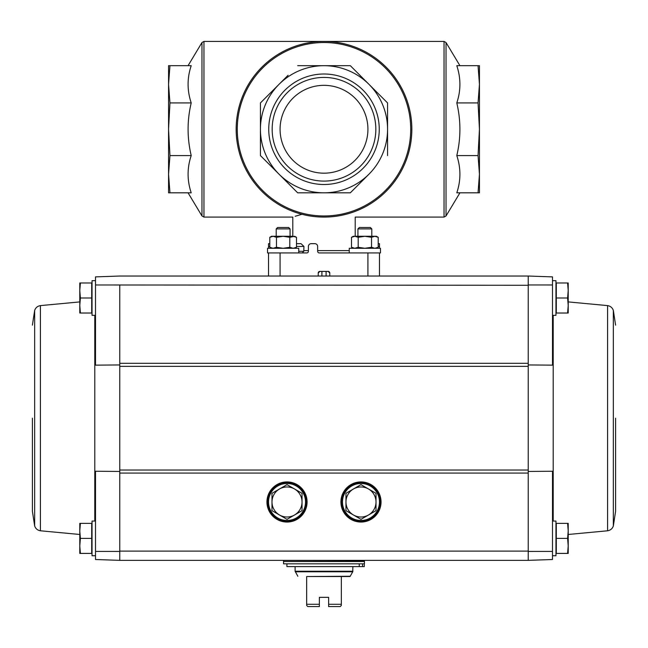 <?xml version="1.0" encoding="UTF-8"?>
<svg xmlns="http://www.w3.org/2000/svg" width="648" height="648" viewBox="0 0 648 648"><rect width="100%" height="100%" fill="white"/><g stroke="black" fill="none" stroke-linecap="round" stroke-linejoin="round"><path stroke-width="0.97" d="M326.098 276.032L326.098 271.415M321.902 276.032L321.902 271.415M329.775 276.032L329.775 273.027A1.62 1.62 0 0 0 328.163 271.415L329.775 273.027M319.837 271.415A1.62 1.62 0 0 0 318.225 273.027L319.837 271.415L328.163 271.415M318.225 273.027L318.225 276.032M379.477 276.032L379.477 252.923L319.262 252.923A1.62 1.62 0 0 1 317.642 251.303L317.642 246.451A2.77 2.77 0 0 0 314.871 243.672L311.17 243.672A2.77 2.77 0 0 0 308.399 246.451L308.399 251.303A1.62 1.62 0 0 1 306.779 252.923L268.523 252.923L268.523 276.032M301.936 214.277L295.188 216.27M301.036 243.672L296.484 243.672L301.036 243.672L303.944 246.451L303.774 251.303L302.276 252.923M346.064 214.277C358.142 217.906 358.142 217.906 346.064 214.277L341.375 215.355M306.779 252.923L267.535 252.923L267.535 248.297L298.744 248.297L298.744 252.923M478.046 192.821L479.447 192.821L479.447 174.199L478.046 192.821L456.791 192.821C460.947 180.484 460.947 168.075 456.791 155.585C460.947 138.089 460.947 120.536 456.791 102.927C460.947 90.59 460.947 78.181 456.791 65.683L478.046 65.683L479.447 84.305L478.046 102.927L479.447 129.252L478.046 155.585L479.447 174.199L479.447 65.683L478.046 65.683M478.046 155.585L456.791 155.585M478.046 102.927L456.791 102.927M479.447 174.199L479.447 84.305M169.954 65.683L191.209 65.683C187.053 78.019 187.053 90.428 191.209 102.927C187.053 120.415 187.053 137.967 191.209 155.585C187.053 167.913 187.053 180.33 191.209 192.821L169.954 192.821L168.553 174.199L168.553 65.683L169.954 65.683L168.553 84.297M169.954 192.821L168.553 192.821L168.553 174.199L169.954 155.585L168.553 129.252L169.954 102.927L168.553 84.305M191.209 102.927L169.954 102.927M191.209 155.585L169.954 155.585M350.333 192.821L297.667 192.821L279.053 174.199A63.569 63.569 0 0 0 387.569 129.252A63.569 63.569 0 0 0 279.053 84.305A63.569 63.569 0 0 0 279.053 174.199L297.667 192.821L350.333 192.821L368.947 174.199M288.125 75.233L260.431 102.927L260.431 155.585L260.431 102.927L270.24 93.11M297.667 65.683L350.333 65.683L368.947 84.305L350.333 65.683L297.667 65.683M387.569 102.927L387.569 155.585L387.569 102.927L368.947 84.305M236.164 129.252A87.836 87.836 0 0 0 367.918 205.327A87.836 87.836 0 0 0 367.918 53.185A87.836 87.836 0 0 0 236.164 129.252A87.836 87.836 0 0 0 367.918 205.327A87.836 87.836 0 0 0 367.918 53.185A87.836 87.836 0 0 0 236.164 129.252M324 74.002A55.25 55.25 0 0 1 371.847 156.881A55.25 55.25 0 0 1 276.153 156.881A55.25 55.25 0 0 1 324 74.002M260.431 155.585L279.053 174.199M378.205 243.672L379.477 243.672L379.477 248.297M268.523 243.672L269.795 243.672L268.523 243.672L268.523 248.297M324 77.42A51.832 51.832 0 0 1 368.89 155.172A51.832 51.832 0 0 1 279.11 155.172A51.832 51.832 0 0 1 324 77.42M324 85.334A43.918 43.918 0 0 1 362.038 151.211A43.918 43.918 0 0 1 285.962 151.211A43.918 43.918 0 0 1 324 85.334M552.493 551.416L528.225 551.432L528.225 560.358L552.493 559.508L552.493 471.242L528.225 471.444M119.775 551.432L119.775 560.358L95.507 559.508L95.507 551.416L119.775 551.432L119.775 363.309L528.225 363.309L528.225 551.432M528.225 364.946L552.493 365.148L552.493 276.882L528.225 276.032L528.225 284.958L552.493 284.974M528.225 363.309L528.225 284.958M119.775 364.946L95.507 365.148L95.507 276.882L119.775 276.032L528.225 276.032L528.225 285.282L95.507 284.974M119.775 363.309L119.775 284.958M119.775 471.444L95.507 471.242L95.507 551.416M80.409 553.416L91.692 553.416L91.692 523.373L80.409 523.373L79.785 530.882L80.409 538.391L79.785 545.908L80.409 553.416L79.785 553.416L79.785 523.373L80.409 523.373M80.409 313.016L91.692 313.016L91.692 282.974L80.409 282.974L79.785 290.482L80.409 297.999L79.785 305.508L80.409 313.016L79.785 313.016L79.785 282.974L80.409 282.974M528.225 560.358L528.225 551.108L119.775 551.108L119.775 560.358L528.225 560.358M307.079 501.989A20.064 20.064 0 0 1 276.98 519.364A20.064 20.064 0 0 1 276.98 484.615A20.064 20.064 0 0 1 307.079 501.989M381.048 501.989A20.064 20.064 0 0 1 350.949 519.364A20.064 20.064 0 0 1 350.949 484.615A20.064 20.064 0 0 1 381.048 501.989M380.862 501.989A19.877 19.877 0 0 1 351.046 519.202A19.877 19.877 0 0 1 351.046 484.769A19.877 19.877 0 0 1 380.862 501.989A19.877 19.877 0 0 1 351.046 519.202A19.877 19.877 0 0 1 351.046 484.769A19.877 19.877 0 0 1 380.862 501.989A19.877 19.877 0 0 1 351.046 519.202A19.877 19.877 0 0 1 351.046 484.769A19.877 19.877 0 0 1 380.862 501.989M306.893 501.989A19.877 19.877 0 0 1 277.077 519.202A19.877 19.877 0 0 1 277.077 484.769A19.877 19.877 0 0 1 306.893 501.989A19.91 19.91 0 0 1 277.061 519.234A19.91 19.91 0 0 1 277.061 484.745A19.91 19.91 0 0 1 306.925 501.989M95.507 521.057L92.04 521.057L92.04 555.733L95.507 555.733M95.507 280.657L92.04 280.657L92.04 315.333L95.507 315.333M91.692 297.999L80.409 297.999M91.692 538.391L80.409 538.391M32.4 418.195L32.4 511.232L32.4 418.195M567.591 313.016L556.308 313.016L556.308 282.974L567.591 282.974L568.215 290.482L567.591 297.999L568.215 305.508L567.591 313.016L568.215 313.016L568.215 282.974L567.591 282.974M552.493 315.333L555.96 315.333L555.96 280.657L552.493 280.657M567.591 553.416L556.308 553.416L556.308 523.373L567.591 523.373L568.215 530.882L567.591 538.391L568.215 545.908L567.591 553.416L568.215 553.416L568.215 523.373L567.591 523.373M552.493 555.733L555.96 555.733L555.96 521.057L552.493 521.057M556.308 538.391L567.591 538.391M556.308 297.999L567.591 297.999M615.6 418.195L615.6 511.232L615.6 418.195M341.334 576.534L341.334 604.276L328.625 604.276L328.625 606.585L328.625 597.343L319.375 597.343L319.375 606.585L319.375 604.276L306.666 604.276L306.666 576.534L350.05 576.534L352.739 571.795L352.893 566.595M319.375 606.585L307.816 606.585L306.666 605.426L306.666 604.276M328.625 606.585L340.184 606.585L341.334 605.426L341.334 604.276M350.163 576.266L306.666 576.534M283.549 563.825L364.451 563.825L364.451 561.508L283.549 561.508L283.549 563.825M364.225 561.508L364.451 560.358M359.251 563.825L359.251 566.595L364.314 566.595L364.314 563.825M362.572 566.595L362.572 563.825M359.251 566.595L286.902 566.595L286.902 563.825M305.508 501.989A18.492 18.492 0 0 0 277.773 485.976A18.492 18.492 0 0 0 277.773 518.003A18.492 18.492 0 0 0 305.508 501.989M271.99 510.665L271.99 493.314L279.507 488.973L287.015 484.639L302.041 493.314L302.041 510.665L287.015 519.34L271.99 510.665M294.524 488.973A15.026 15.026 0 0 1 294.524 514.998A15.026 15.026 0 0 1 271.99 501.989A15.026 15.026 0 0 1 294.524 488.973M271.99 493.314L271.99 501.989M302.041 510.665L302.041 501.989M379.477 501.989A18.492 18.492 0 0 0 351.734 485.976A18.492 18.492 0 0 0 351.734 518.003A18.492 18.492 0 0 0 379.477 501.989M345.959 510.665L345.959 493.314L353.476 488.973L360.985 484.639L376.01 493.314L376.01 510.665L360.985 519.34L345.959 510.665M368.493 488.973A15.026 15.026 0 0 1 368.493 514.998A15.026 15.026 0 0 1 345.959 501.989A15.026 15.026 0 0 1 368.493 488.973M345.959 493.314L345.959 501.989M376.01 510.665L376.01 501.989M276.202 228.914L290.069 228.914L288.652 227.497L277.619 227.497L276.202 228.914L276.202 236.277M293.147 236.277L271.577 236.277L269.795 237.306L273.132 236.277L276.461 237.306L283.136 236.277L289.81 237.306L294.694 236.277L296.484 237.306L293.147 236.277L296.484 237.306L296.484 247.269L293.147 248.297L289.81 247.269L283.136 248.297L276.461 247.269L273.132 248.297L269.795 247.269L273.132 248.297M289.81 237.306L289.81 247.269M276.461 237.306L276.461 247.269M269.795 237.306L269.795 247.269L271.577 248.297M378.205 237.306L374.868 236.277L378.205 237.306L374.868 236.277L376.423 236.277L378.205 237.306L378.205 247.269L374.868 248.297L371.539 247.269L364.865 248.297L358.19 247.269L354.853 248.297L351.516 247.269L354.853 248.297M380.465 248.297L349.256 248.297L349.256 252.923L380.465 252.923L380.465 248.297M357.931 228.914L371.798 228.914L370.381 227.497L359.348 227.497L357.931 228.914L357.931 236.277M371.539 237.306L374.868 236.277L364.865 236.277L371.539 237.306L371.539 247.269M358.19 237.306L364.865 236.277L354.853 236.277L358.19 237.306L358.19 247.269M351.516 237.306L354.853 236.277L353.306 236.277L351.516 237.306L351.516 247.269L353.306 248.297M367.918 252.923L367.918 276.032M280.082 252.923L280.082 276.032M303.944 250.606L308.399 250.606M317.642 250.606L349.256 250.606M292.791 236.277L292.791 217.088L203.95 217.088L203.95 41.415L201.974 42.533L201.974 215.97L188.058 192.821M459.942 192.821L446.026 215.97L444.05 217.088L444.05 41.415L203.95 41.415M446.026 215.97L446.026 42.533L444.05 41.415M404.117 96.066A86.719 86.719 0 0 0 237.281 129.252A86.719 86.719 0 0 0 340.921 214.302A86.719 86.719 0 0 0 404.117 96.066M379.477 246.451L378.205 246.451M268.523 246.451L269.795 246.451M296.484 246.451L303.944 246.451M298.744 251.303L303.774 251.303M119.775 473.08L528.225 473.08M119.775 470.027L528.225 470.027M119.775 366.363L528.225 366.363M380.894 501.989A19.91 19.91 0 0 1 351.03 519.234A19.91 19.91 0 0 1 351.03 484.745A19.91 19.91 0 0 1 380.894 501.989M380.4 501.989A19.416 19.416 0 0 1 351.273 518.805A19.416 19.416 0 0 1 351.273 485.174A19.416 19.416 0 0 1 380.4 501.989M306.431 501.989A19.416 19.416 0 0 1 277.304 518.805A19.416 19.416 0 0 1 277.304 485.174A19.416 19.416 0 0 1 306.431 501.989M94.794 521.057L94.794 315.333M79.785 534.479L40.403 530.785L40.403 305.605C37.552 306.091 35.64 307.687 34.66 310.408L32.4 325.158M40.403 530.785C37.552 530.299 35.64 528.703 34.66 525.982L34.66 310.408M553.206 315.333L553.206 521.057M568.215 301.911L607.597 305.605L607.597 530.785C610.448 530.299 612.36 528.703 613.34 525.982L615.6 511.232M607.597 305.605C610.448 306.091 612.36 307.687 613.34 310.408L613.34 525.982M297.837 576.266L295.107 571.22L352.893 571.22M295.261 571.795L352.739 571.795M283.775 561.508L364.451 561.281M355.209 236.277L355.209 217.088L444.05 217.088M459.942 65.683L446.026 42.533M188.058 65.683L201.974 42.533M203.95 217.088L201.974 215.97M79.785 301.911L40.403 305.605M34.66 525.982L32.4 511.232M568.215 534.479L607.597 530.785M613.34 310.408L615.6 325.158M295.107 571.22L295.107 566.595M283.549 561.281L283.549 560.358M290.069 228.914L290.069 236.277M294.694 248.297L296.484 247.269M371.798 228.914L371.798 236.277M376.423 248.297L378.205 247.269"/></g></svg>
